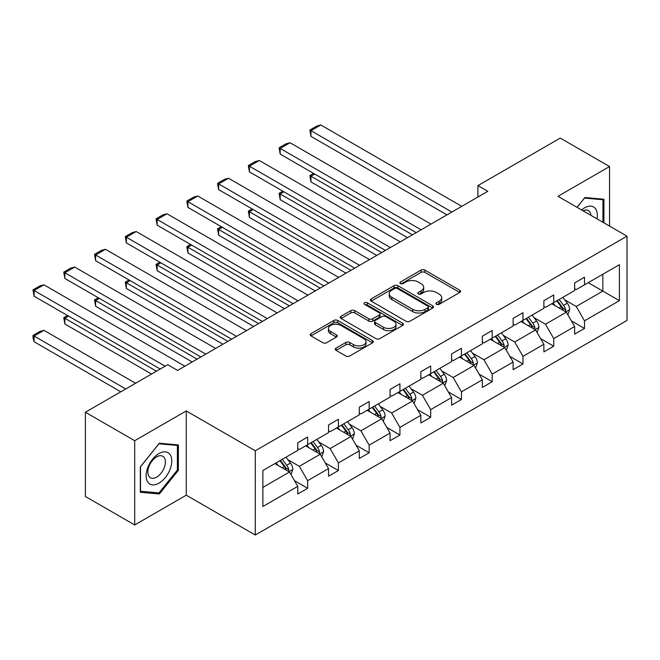 <?xml version="1.0" encoding="UTF-8"?>
<svg xmlns="http://www.w3.org/2000/svg" width="660" height="660" viewBox="0 0 660 660"><rect width="100%" height="100%" fill="white"/><g stroke="black" fill="none" stroke-linecap="round" stroke-linejoin="round"><path stroke-width="0.99" d="M436.466 304.342A1.914 1.105 0 0 0 439.172 304.342L459.739 292.471A2.739 1.584 0 0 0 460.54 291.349A2.739 1.584 0 0 0 459.739 290.235L424.9 270.122A2.739 1.584 0 0 0 421.03 270.122L400.463 281.993A1.914 1.105 0 0 0 399.902 282.777A1.914 1.105 0 0 0 400.463 283.552A1.914 1.105 0 0 0 403.169 283.552L405.834 282.018A8.761 5.057 0 0 1 418.217 282.018L421.121 283.693A8.761 5.057 0 0 1 423.687 287.273A8.761 5.057 0 0 1 421.121 290.846L418.465 292.388A1.914 1.105 0 0 0 417.904 293.164A1.914 1.105 0 0 0 418.465 293.947A1.914 1.105 0 0 0 421.171 293.947L423.835 292.413A8.761 5.057 0 0 1 436.219 292.413L439.123 294.088A8.761 5.057 0 0 1 441.688 297.668A8.761 5.057 0 0 1 439.123 301.24L436.466 302.775A1.914 1.105 0 0 0 435.905 303.559A1.914 1.105 0 0 0 436.466 304.342L436.466 302.775M336.055 348.117A2.739 1.584 0 0 0 335.247 349.239A2.739 1.584 0 0 0 336.055 350.353L345.823 355.996A2.739 1.584 0 0 0 349.701 355.996L372.537 342.812A2.739 1.584 0 0 0 373.337 341.698A2.739 1.584 0 0 0 372.537 340.576L337.697 320.463A2.739 1.584 0 0 0 333.828 320.463L310.984 333.647A2.739 1.584 0 0 0 310.183 334.768A2.739 1.584 0 0 0 310.984 335.882L322.789 342.705A2.739 1.584 0 0 0 326.667 342.705L336.443 337.054A2.739 1.584 0 0 0 337.243 335.94A2.739 1.584 0 0 0 336.443 334.826L330.586 331.444A7.326 4.224 0 0 1 328.441 328.449A7.326 4.224 0 0 1 332.962 324.547A7.326 4.224 0 0 1 340.939 325.462L363.874 338.704A7.326 4.224 0 0 1 366.019 341.698A7.326 4.224 0 0 1 361.498 345.601A7.326 4.224 0 0 1 353.521 344.685L349.701 342.474A2.739 1.584 0 0 0 345.823 342.474L336.055 348.117L336.055 350.353M186.26 410.933L134.698 440.698L85.396 412.236L85.396 496.493L134.698 524.956L186.26 495.181L255.28 535.029L255.28 450.78L186.26 410.933L186.26 495.181M609.551 226.091L609.551 166.551L557.981 196.317L627 236.173L255.28 450.78M609.551 166.551L560.249 138.088L477.914 185.617L477.914 197.002M85.396 412.236L167.722 364.708L177.589 370.4L487.781 191.309L477.914 185.617M406.024 321.247A2.739 1.584 0 0 0 409.893 321.247L432.737 308.055A2.739 1.584 0 0 0 433.537 306.941A2.739 1.584 0 0 0 432.737 305.819L397.897 285.706A2.739 1.584 0 0 0 394.028 285.706L371.184 298.897A2.739 1.584 0 0 0 370.384 300.011A2.739 1.584 0 0 0 371.184 301.125L406.024 321.247M365.269 304.755A1.914 1.105 0 0 1 367.216 305.027L367.216 302.75L402.641 323.202A2.739 1.584 0 0 1 403.441 324.316A2.739 1.584 0 0 1 402.641 325.438L379.797 338.621A2.739 1.584 0 0 1 375.928 338.621L341.088 318.508L341.088 316.272A2.739 1.584 0 0 0 340.279 317.386A2.739 1.584 0 0 0 341.088 318.508M341.088 316.272L350.864 310.629A2.739 1.584 0 0 1 354.733 310.629L368.858 318.788A2.739 1.584 0 0 0 372.735 318.788L379.219 315.043A2.739 1.584 0 0 0 380.02 313.921A2.739 1.584 0 0 0 379.219 312.807L364.51 304.318A1.914 1.105 0 0 1 363.949 303.534A1.914 1.105 0 0 1 365.128 302.511A1.914 1.105 0 0 1 367.216 302.75M134.698 440.698L134.698 524.956M262.87 470.531L297.775 450.384L297.775 442.753L307.634 437.06L307.634 444.691L328.54 432.622L328.54 424.99L338.399 419.298L338.399 426.929L359.304 414.859L359.304 407.228L369.163 401.536L369.163 409.167L390.068 397.097L390.068 389.466L399.927 383.774L399.927 391.405L420.832 379.335L420.832 371.712L430.691 366.019L430.691 373.642L451.588 361.573L451.588 353.95L461.456 348.257L461.456 355.88L482.353 343.819L482.353 336.188L492.212 330.495L492.212 338.126L513.117 326.057L513.117 318.425L522.976 312.733L522.976 320.364L543.881 308.294L543.881 300.663L553.74 294.971L553.74 302.602L574.645 290.532L574.645 282.909L584.504 277.216L584.504 284.839L619.41 264.685L619.41 300.663L584.504 320.818L584.504 328.449L574.645 334.141L574.645 326.51L553.74 338.58L553.74 346.203L543.881 351.895L543.881 344.272L522.976 356.342L522.976 363.965L513.117 369.658L513.117 362.035L492.212 374.104L492.212 381.727L482.353 387.42L482.353 379.797L461.456 391.858L461.456 399.49L451.588 405.182L451.588 397.551L430.691 409.621L430.691 417.252L420.832 422.944L420.832 415.313L399.927 427.383L399.927 435.014L390.068 440.707L390.068 433.076L369.163 445.145L369.163 452.768L359.304 458.461L359.304 450.838L338.399 462.907L338.399 470.531L328.54 476.223L328.54 468.6L307.634 480.661L307.634 488.293L297.775 493.985L297.775 486.354L262.87 506.509L262.87 470.531M255.28 535.029L627 320.422L627 236.173M305.662 445.83L320.257 454.253L299.359 466.323L287.941 459.731M299.359 466.323L307.634 480.661M320.257 454.253L328.54 468.6M297.775 448.561L299.359 449.468L307.634 444.691M336.427 428.068L351.021 436.491L330.115 448.561L318.706 441.969M330.115 448.561L338.399 462.907M351.021 436.491L359.304 450.838M328.54 430.798L330.115 431.706L338.399 426.929M367.191 410.305L381.785 418.729L360.88 430.798L349.47 424.207M360.88 430.798L369.163 445.145M381.785 418.729L390.068 433.076M359.304 413.036L360.88 413.952L369.163 409.167M397.955 392.543L412.549 400.966L391.644 413.036L380.234 406.445M391.644 413.036L399.927 427.383M412.549 400.966L420.832 415.313M390.068 395.274L391.644 396.19L399.927 391.405M428.719 374.781L443.314 383.212L422.408 395.274L410.99 388.69M422.408 395.274L430.691 409.621M443.314 383.212L451.588 397.551M420.832 377.512L422.408 378.427L430.691 373.642M459.484 357.019L474.07 365.45L453.172 377.512L441.755 370.928M453.172 377.512L461.456 391.858M474.07 365.45L482.353 379.797M451.588 359.758L453.172 360.665L461.456 355.88M490.24 339.265L504.834 347.688L483.937 359.758L472.519 353.166M483.937 359.758L492.212 374.104M504.834 347.688L513.117 362.035M482.353 341.995L483.937 342.903L492.212 338.126M521.004 321.502L535.598 329.926L514.693 341.995L503.283 335.404M514.693 341.995L522.976 356.342M535.598 329.926L543.881 344.272M513.117 324.233L514.693 325.141L522.976 320.364M551.768 303.74L566.362 312.163L545.457 324.233L534.047 317.641M545.457 324.233L553.74 338.58M566.362 312.163L574.645 326.51M543.881 306.471L545.457 307.387L553.74 302.602M588.25 282.678L602.844 291.101L576.221 306.471L564.812 299.879M576.221 306.471L584.504 320.818M619.41 300.663L602.844 291.101L602.844 274.255L619.41 264.685M574.645 288.709L576.221 289.625L584.504 284.839M262.87 487.385L289.492 472.015L274.906 463.584M289.492 472.015L297.775 486.354M571.387 320.875L584.504 328.449M540.631 338.638L553.74 346.203M509.866 356.4L522.976 363.965M479.102 374.154L492.212 381.727M448.338 391.916L461.456 399.49M417.574 409.678L430.691 417.252M386.81 427.441L399.927 435.014M356.053 445.203L369.163 452.768M325.289 462.965L338.399 470.531M294.525 480.719L307.634 488.293M603.925 222.849L603.925 199.229L584.9 197.53L577.03 207.322M178.373 470.299L178.373 444.922L159.349 443.223L140.316 466.901L140.316 492.269L159.349 493.969L178.373 470.299L177.392 469.73M437.225 304.615L439.123 303.517A8.761 5.057 0 0 0 441.688 299.945L441.688 297.668M423.687 287.273L423.687 289.55A8.761 5.057 0 0 1 421.121 293.123L419.232 294.22M459.707 292.487L424.9 272.399A2.739 1.584 0 0 0 421.03 272.399L401.23 283.825M432.704 308.08L397.897 287.983A2.739 1.584 0 0 0 394.028 287.983L371.217 301.15M427.894 307.725A1.914 1.105 0 0 0 428.456 306.941A1.914 1.105 0 0 0 427.894 306.158L397.312 288.502A1.914 1.105 0 0 0 394.606 288.502L391.801 290.12A8.761 5.057 0 0 0 389.235 293.7A8.761 5.057 0 0 0 391.801 297.272L412.706 309.342A8.761 5.057 0 0 0 425.089 309.342L427.894 307.725L427.894 310.002A1.914 1.105 0 0 0 428.456 309.218L428.456 306.941M389.235 293.7L389.235 295.977A8.761 5.057 0 0 0 391.801 299.549L391.801 297.272M427.894 310.002L425.089 311.619A8.761 5.057 0 0 1 412.706 311.619L391.801 299.549M341.121 318.524L350.864 312.906L350.864 310.629M380.02 313.921L380.02 316.198A2.739 1.584 0 0 1 379.219 317.32L372.735 321.065A2.739 1.584 0 0 1 368.858 321.065L354.733 312.906A2.739 1.584 0 0 0 350.864 312.906M367.216 305.027L402.6 325.454M383.526 327.253A7.326 4.224 0 0 0 391.504 328.168A7.326 4.224 0 0 0 396.025 324.258A7.326 4.224 0 0 0 393.88 321.272L385.795 316.61A2.739 1.584 0 0 0 381.925 316.61L375.441 320.347A2.739 1.584 0 0 0 374.641 321.469A2.739 1.584 0 0 0 375.441 322.583L383.526 327.253L383.526 329.53A7.326 4.224 0 0 0 391.504 330.445A7.326 4.224 0 0 0 396.025 326.535L396.025 324.258M374.641 321.469L374.641 323.746A2.739 1.584 0 0 0 375.441 324.86L375.441 322.583M383.526 329.53L375.441 324.86M366.019 341.698L366.019 343.975A7.326 4.224 0 0 1 361.498 347.878A7.326 4.224 0 0 1 353.521 346.962L349.701 344.751A2.739 1.584 0 0 0 345.823 344.751L336.088 350.377M328.441 328.449L328.441 330.726A7.326 4.224 0 0 0 330.586 333.721L330.586 331.444M336.402 337.078L330.586 333.721M372.504 342.837L337.697 322.74A2.739 1.584 0 0 0 333.828 322.74L311.025 335.907M157.336 492.805L159.349 493.969M567.864 314.762L569.671 309.524A7.392 4.265 -120 0 0 567.311 303.229L562.889 297.322M554.944 305.572L553.03 303.014M412.45 234.803L310.951 176.203L310.951 181.896L407.517 237.649M565.273 311.536L565.686 309.837A7.392 4.265 -120 0 0 563.566 305.39L559.144 299.483M557.288 300.556L562.163 307.057A3.762 2.17 60 0 1 562.848 308.203L565.686 309.837M556.776 300.853L561.206 306.76A7.392 4.265 60 0 1 563.046 310.25M314.696 174.042L310.951 176.203L309.87 175.576L313.615 173.415M310.951 181.896L309.87 175.576M451.885 212.033L310.951 130.663L310.951 136.356L446.96 214.879M461.744 206.341L320.81 124.971L310.951 130.663L309.87 130.036L316.767 126.052L320.81 124.971M310.951 136.356L309.87 130.036M537.1 332.524L538.915 327.286A7.392 4.265 -120 0 0 536.555 320.991L532.125 315.084M524.188 323.334L522.266 320.776M381.686 252.565L280.186 193.966L280.186 199.658L376.753 255.412M534.509 329.299L534.922 327.599A7.392 4.265 -120 0 0 532.81 323.152L528.38 317.245M526.523 318.31L531.399 324.819A3.762 2.17 60 0 1 532.084 325.957L534.922 327.599M526.012 318.607L530.442 324.522A7.392 4.265 60 0 1 532.282 328.012M283.932 191.804L280.186 193.966L279.106 193.339L282.851 191.177M280.186 199.658L279.106 193.339M506.335 350.287L508.151 345.048A7.392 4.265 -120 0 0 505.791 338.753L501.361 332.838M493.424 341.096L491.502 338.53M350.922 270.328L249.422 211.728L249.422 217.421L345.988 273.174M503.745 347.053L504.157 345.361A7.392 4.265 -120 0 0 502.045 340.915L497.615 335.008M495.767 336.072L500.635 342.581A3.762 2.17 60 0 1 501.319 343.72L504.157 345.361M495.247 336.369L499.678 342.284A7.392 4.265 60 0 1 501.517 345.774M253.176 209.558L249.422 211.728L248.341 211.101L252.087 208.939M249.422 217.421L248.341 211.101M421.121 229.796L280.186 148.426L280.186 154.118L416.196 232.642M430.988 224.103L290.045 142.733L280.186 148.426L279.106 147.799L286.003 143.814L290.045 142.733M280.186 154.118L279.106 147.799M390.365 247.558L249.422 166.188L249.422 171.88L385.432 250.404M400.224 241.865L259.281 160.495L249.422 166.188L248.341 165.561L255.238 161.576L259.281 160.495M249.422 171.88L248.341 165.561M596.986 218.839A18.125 10.469 120 0 0 581.584 209.946M590.906 215.333A12.408 7.161 120 0 0 588.373 210.581A12.408 7.161 120 0 0 582.994 210.763M577.071 207.339L584.504 198.091L602.943 199.741L602.943 222.28M601.722 199.031L602.943 199.741M170.049 469.359A18.125 10.469 120 0 0 165.363 451.853A18.125 10.469 120 0 0 147.848 467.379A18.125 10.469 120 0 0 152.542 484.885A18.125 10.469 120 0 0 170.049 469.359M164.216 467.701A12.408 7.161 120 0 0 162.822 456.274A12.408 7.161 120 0 0 149.02 466.339A12.408 7.161 120 0 0 150.414 477.766A12.408 7.161 120 0 0 164.216 467.701M140.514 491.304L140.514 466.719L158.953 443.784L177.392 445.434L177.392 470.019L158.953 492.954L140.316 491.188M176.17 444.724L177.392 445.434M475.571 368.041L477.386 362.802A7.392 4.265 -120 0 0 475.027 356.515L470.596 350.6M462.66 358.858L460.738 356.293M320.158 288.082L218.658 229.49L218.658 235.183L315.233 290.928M472.981 364.815L473.393 363.124A7.392 4.265 -120 0 0 471.281 358.677L466.851 352.77M465.003 353.834L469.87 360.335A3.762 2.17 60 0 1 470.555 361.482L473.393 363.124M464.483 354.131L468.913 360.038A7.392 4.265 60 0 1 470.753 363.528M222.412 227.321L218.658 229.49L217.577 228.863L221.323 226.693M218.658 235.183L217.577 228.863M359.601 265.312L218.658 183.942L218.658 189.635L354.667 268.158M369.46 259.619L228.525 178.249L218.658 183.942L217.577 183.323L224.483 179.338L228.525 178.249M218.658 189.635L217.577 183.323M444.807 385.803L446.622 380.564A7.392 4.265 -120 0 0 444.262 374.269L439.832 368.362M431.896 376.621L429.973 374.055M289.393 305.844L187.902 247.244L187.902 252.937L284.468 308.69M442.216 382.577L442.629 380.878A7.392 4.265 -120 0 0 440.517 376.439L436.087 370.524M434.239 371.596L439.114 378.097A3.762 2.17 60 0 1 439.791 379.244L442.629 380.878M433.727 371.893L438.149 377.8A7.392 4.265 60 0 1 439.989 381.29M191.648 245.083L187.902 247.244L186.813 246.617L190.558 244.456M187.902 252.937L186.813 246.617M328.837 283.074L187.902 201.704L187.902 207.397L323.903 285.92M338.695 277.382L197.761 196.012L187.902 201.704L186.813 201.077L193.718 197.093L197.761 196.012M187.902 207.397L186.813 201.077M414.043 403.565L415.858 398.326A7.392 4.265 -120 0 0 413.498 392.032L409.076 386.125M401.132 394.383L399.217 391.817M258.629 323.606L157.138 265.007L157.138 270.699L253.704 326.452M411.452 400.339L411.873 398.64A7.392 4.265 -120 0 0 409.753 394.201L405.331 388.286M403.474 389.359L408.35 395.86A3.762 2.17 60 0 1 409.035 397.007L411.873 398.64M402.963 389.656L407.385 395.563A7.392 4.265 60 0 1 409.233 399.052M160.883 262.845L157.138 265.007L156.049 264.379L159.802 262.218M157.138 270.699L156.049 264.379M298.072 300.836L157.138 219.466L157.138 225.159L293.147 303.683M307.931 295.144L166.996 213.774L157.138 219.466L156.049 218.839L162.954 214.855L166.996 213.774M157.138 225.159L156.049 218.839M383.287 421.327L385.093 416.089A7.392 4.265 -120 0 0 382.734 409.794L378.312 403.887M370.367 412.137L368.453 409.579M227.873 341.368L126.373 282.769L126.373 288.461L222.94 344.215M380.696 418.102L381.109 416.402A7.392 4.265 -120 0 0 378.988 411.955L374.566 406.048M372.71 407.121L377.586 413.622A3.762 2.17 60 0 1 378.271 414.769L381.109 416.402M372.199 407.418L376.621 413.325A7.392 4.265 60 0 1 378.469 416.815M130.119 280.607L126.373 282.769L125.293 282.142L129.038 279.98M126.373 288.461L125.293 282.142M267.308 318.599L126.373 237.229L126.373 242.921L262.383 321.445M277.167 312.906L136.232 231.536L126.373 237.229L125.293 236.602L132.19 232.617L136.232 231.536M126.373 242.921L125.293 236.602M352.522 439.09L354.329 433.851A7.392 4.265 -120 0 0 351.978 427.556L347.548 421.649M339.611 429.899L337.689 427.342M197.109 359.131L95.609 300.531L95.609 306.224L192.175 361.977M349.932 435.864L350.344 434.164A7.392 4.265 -120 0 0 348.224 429.718L343.802 423.811M341.946 424.875L346.822 431.384A3.762 2.17 60 0 1 347.507 432.523L350.344 434.164M341.435 425.172L345.865 431.087A7.392 4.265 60 0 1 347.704 434.577M99.355 298.37L95.609 300.531L94.528 299.904L98.274 297.742M95.609 306.224L94.528 299.904M236.544 336.361L95.609 254.991L95.609 260.683L231.619 339.207M246.411 330.668L105.468 249.298L95.609 254.991L94.528 254.364L101.425 250.379L105.468 249.298M95.609 260.683L94.528 254.364M321.758 456.844L323.573 451.613A7.392 4.265 -120 0 0 321.214 445.318L316.784 439.403M308.847 447.661L306.925 445.096M156.486 371.2L64.845 318.293L64.845 323.986L151.552 374.047M319.168 453.618L319.58 451.927A7.392 4.265 -120 0 0 317.468 447.48L313.038 441.573M311.19 442.637L316.058 449.146A3.762 2.17 60 0 1 316.742 450.285L319.58 451.927M310.67 442.934L315.1 448.849A7.392 4.265 60 0 1 316.94 452.339M68.599 316.123L64.845 318.293L63.764 317.666L67.51 315.505M64.845 323.986L63.764 317.666M205.788 354.115L64.845 272.753L64.845 278.446L200.855 356.961M215.647 348.422L74.704 267.061L64.845 272.753L63.764 272.126L70.661 268.141L74.704 267.061M64.845 278.446L63.764 272.126M290.994 474.606L292.809 469.367A7.392 4.265 -120 0 0 290.45 463.081L286.019 457.165M125.722 388.954L34.081 336.047L43.948 330.355L135.581 383.262M278.083 465.424L276.161 462.858M34.081 341.748L33 337.705L33 335.428L34.081 336.047L34.081 341.748L120.788 391.801M288.403 471.38L288.816 469.689A7.392 4.265 -120 0 0 286.704 465.242L282.274 459.327M280.426 460.399L285.293 466.901A3.762 2.17 60 0 1 285.978 468.047L288.816 469.689M279.906 460.696L284.336 466.603A7.392 4.265 60 0 1 286.176 470.093M33 335.428L39.905 331.444L43.948 330.355M165.165 366.185L34.081 290.507L34.081 296.2L160.231 369.031M184.882 366.185L43.948 284.815L34.081 290.507L33 289.88L39.905 285.896L43.948 284.815M34.081 296.2L33 289.88M439.123 303.517L439.123 301.24M418.465 293.947L418.465 292.388M421.121 293.123L421.121 290.846M400.463 283.552L400.463 281.993M421.03 272.399L421.03 270.122M424.9 272.399L424.9 270.122M459.739 292.471L459.739 290.235M371.184 301.125L371.184 298.897M394.028 287.983L394.028 285.706M397.897 287.983L397.897 285.706M432.737 308.055L432.737 305.819M412.706 311.619L412.706 309.342M425.089 311.619L425.089 309.342M354.733 312.906L354.733 310.629M368.858 321.065L368.858 318.788M372.735 321.065L372.735 318.788M379.219 317.32L379.219 315.043M402.641 325.438L402.641 323.202M345.823 344.751L345.823 342.474M349.701 344.751L349.701 342.474M353.521 346.962L353.521 344.685M336.443 337.054L336.443 334.826M310.984 335.882L310.984 333.647M333.828 322.74L333.828 320.463M337.697 322.74L337.697 320.463M372.537 342.812L372.537 340.576M565.826 311.858L569.621 309.664M563.566 305.39L567.311 303.229M559.102 307.972L561.206 306.76M535.07 329.62L538.865 327.426M532.81 323.152L536.555 320.991M528.338 325.735L530.442 324.522M504.306 347.383L508.101 345.188M502.045 340.915L505.791 338.753M497.574 343.497L499.678 342.284M473.542 365.137L477.337 362.95M471.281 358.677L475.027 356.515M466.81 361.259L468.913 360.038M442.778 382.899L446.572 380.713M440.517 376.439L444.262 374.269M436.045 379.013L438.149 377.8M412.013 400.661L415.808 398.467M409.753 394.201L413.498 392.032M405.289 396.775L407.385 395.563M381.249 418.423L385.044 416.229M378.988 411.955L382.734 409.794M374.525 414.538L376.621 413.325M350.493 436.186L354.288 433.991M348.224 429.718L351.978 427.556M343.761 432.3L345.865 431.087M319.729 453.948L323.524 451.754M317.468 447.48L321.214 445.318M312.997 450.062L315.1 448.849M288.964 471.702L292.76 469.516M286.704 465.242L290.45 463.081M282.233 467.816L284.336 466.603"/></g></svg>
